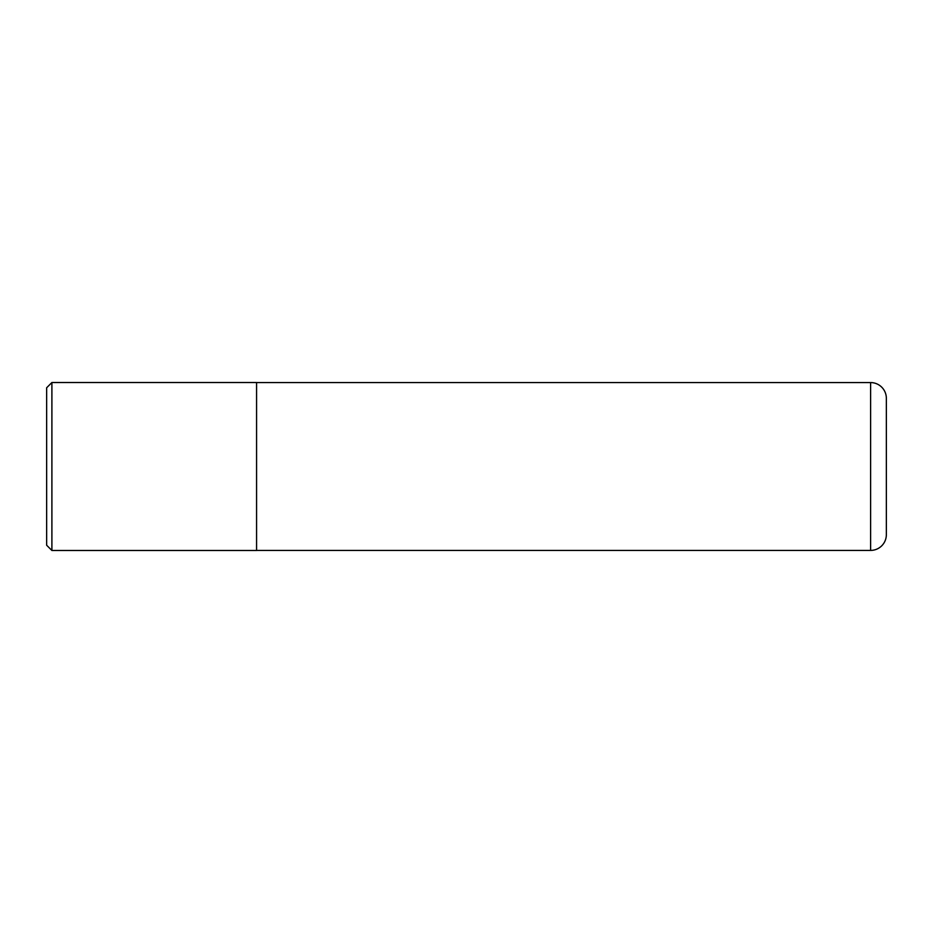 <?xml version="1.0" encoding="UTF-8"?>
<svg xmlns="http://www.w3.org/2000/svg" width="933" height="933" viewBox="0 0 933 933"><rect width="100%" height="100%" fill="white"/><g stroke="black" fill="none" stroke-linecap="round" stroke-linejoin="round"><path stroke-width="1.4" d="M46.65 545.234L46.65 387.766L51.898 382.518L51.898 550.482L46.65 545.234M256.575 550.412L870.606 550.412A15.744 15.744 0 0 0 886.35 534.679L886.35 398.321A15.744 15.744 0 0 0 870.606 382.577L256.575 382.588M51.898 550.482L256.575 550.482L256.575 382.518L51.898 382.518M870.606 550.412L870.606 382.588"/></g></svg>
